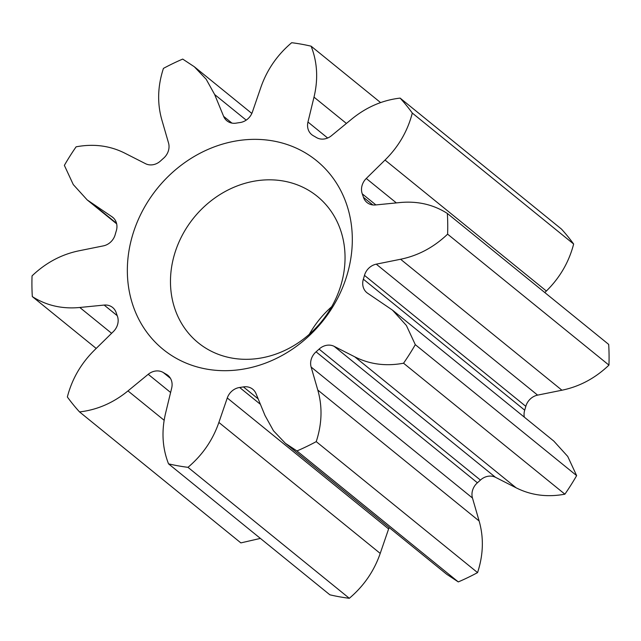 <?xml version="1.0" encoding="UTF-8"?>
<svg xmlns="http://www.w3.org/2000/svg" width="641" height="641" viewBox="0 0 641 641"><rect width="100%" height="100%" fill="white"/><g stroke="black" fill="none" stroke-linecap="round" stroke-linejoin="round"><path stroke-width="0.96" d="M347.254 274.3A121.606 106.045 129.1 0 1 206.474 369.072A121.606 106.045 129.1 0 1 132.407 235.736A121.606 106.045 129.1 0 1 273.178 140.964A121.606 106.045 129.1 0 1 347.254 274.3M174.4 254.605A94.363 82.288 -50.9 0 0 198.285 342.831A94.363 82.288 -50.9 0 0 341.116 284.532A94.363 82.288 -50.9 0 0 317.231 196.306A94.363 82.288 -50.9 0 0 174.4 254.605M116.358 230.648A14.238 12.419 -50.9 0 0 112.752 217.331A14.238 12.419 -50.9 0 0 111.911 216.714L87.176 199.904L73.266 184.56L64.364 165.37A224.767 196.018 129.1 0 1 76.111 146.821C93.738 143.552 110.004 145.683 124.907 153.207L145.499 163.679A14.238 12.419 -50.9 0 0 160.579 160.915A140.483 122.511 129.1 0 1 163.591 158.207A14.238 12.419 -50.9 0 0 168.447 150.651A14.238 12.419 -50.9 0 0 168.535 142.991L161.877 120.011C157.109 103.377 157.63 86.174 163.431 68.395A224.767 196.018 129.1 0 1 182.709 59.084L194.311 66.744L206.178 79.244L214.647 94.523L223.637 116.374A14.238 12.419 -50.9 0 0 226.906 120.804A14.238 12.419 -50.9 0 0 236.241 123.12A140.483 122.511 129.1 0 1 240.006 122.551A14.238 12.419 -50.9 0 0 252.386 112.055L260.783 87.585C266.896 69.909 277.192 54.95 291.687 42.707A224.767 196.018 129.1 0 1 311.125 46.192C317.367 62.161 318.321 79.139 314.002 97.136L307.96 122.03A14.238 12.419 -50.9 0 0 311.75 134.666A14.238 12.419 -50.9 0 0 313.281 135.7A140.483 122.511 129.1 0 1 316.358 137.494A14.238 12.419 -50.9 0 0 331.445 135.724L351.685 119.114C366.34 107.143 382.485 100.14 400.128 98.105A224.767 196.018 129.1 0 1 412.307 113.064C407.652 131.044 398.566 146.709 385.025 160.058L366.267 178.478A14.238 12.419 -50.9 0 0 362.261 193.854A140.483 122.511 129.1 0 1 363.471 197.332A14.238 12.419 -50.9 0 0 367.029 202.532A14.238 12.419 -50.9 0 0 375.506 204.96L399.864 202.556C417.459 200.865 433.292 204.495 447.346 213.445A224.767 196.018 129.1 0 1 447.61 234.157C433.845 247.29 418.172 255.655 400.593 259.252L376.267 264.164A14.238 12.419 -50.9 0 0 364.481 275.374A140.483 122.511 129.1 0 1 363.928 277.289A140.483 122.511 129.1 0 1 363.359 279.196A14.238 12.419 -50.9 0 0 366.908 292.705A14.238 12.419 -50.9 0 0 367.742 293.314L392.484 310.124L406.386 325.476L415.296 344.658A224.767 196.018 129.1 0 1 403.55 363.215C385.922 366.476 369.657 364.352 354.753 356.821L334.161 346.348A14.238 12.419 -50.9 0 0 319.082 349.121A140.483 122.511 129.1 0 1 316.069 351.829A14.238 12.419 -50.9 0 0 311.125 367.045L317.784 390.024C322.551 406.658 322.03 423.861 316.229 441.633A224.767 196.018 129.1 0 1 296.951 450.943L285.349 443.284L273.483 430.784L265.013 415.512L256.023 393.654A14.238 12.419 -50.9 0 0 252.754 389.231A14.238 12.419 -50.9 0 0 243.42 386.916A140.483 122.511 129.1 0 1 239.654 387.485A14.238 12.419 -50.9 0 0 227.275 397.981L218.877 422.443C212.764 440.127 202.468 455.086 187.973 467.329A224.767 196.018 129.1 0 1 168.535 463.844C162.293 447.875 161.332 430.896 165.658 412.892L171.692 388.005A14.238 12.419 -50.9 0 0 167.91 375.37A14.238 12.419 -50.9 0 0 166.38 374.336A140.483 122.511 129.1 0 1 163.303 372.541A14.238 12.419 -50.9 0 0 148.215 374.304L127.976 390.914C113.321 402.885 97.176 409.887 79.532 411.923A224.767 196.018 129.1 0 1 67.353 396.971C72 378.983 81.095 363.319 94.628 349.978L113.393 331.557A14.238 12.419 -50.9 0 0 117.567 324.626A14.238 12.419 -50.9 0 0 117.399 316.173A140.483 122.511 129.1 0 1 116.189 312.704A14.238 12.419 -50.9 0 0 112.632 307.496A14.238 12.419 -50.9 0 0 104.154 305.068L79.796 307.48C62.193 309.17 46.368 305.541 32.314 296.591A224.767 196.018 129.1 0 1 32.05 275.878C45.815 262.746 61.488 254.381 79.067 250.783L103.385 245.872A14.238 12.419 -50.9 0 0 115.124 234.846A14.238 12.419 -50.9 0 0 115.18 234.654A140.483 122.511 129.1 0 1 116.301 230.832A14.238 12.419 -50.9 0 0 116.358 230.648M447.346 213.445L608.686 344.409A224.767 196.018 129.1 0 1 608.95 365.122C595.185 378.254 579.512 386.619 561.933 390.217L537.615 395.128A14.238 12.419 -50.9 0 0 525.82 406.346A140.483 122.511 129.1 0 1 525.275 408.253A140.483 122.511 129.1 0 1 524.699 410.168A14.238 12.419 -50.9 0 0 524.338 417.163M380.602 102.592L311.125 46.192M412.307 113.064L573.647 244.029A224.767 196.018 129.1 0 0 561.468 229.077L400.128 98.105M573.647 244.029C569 262.017 559.905 277.681 546.372 291.022L544.802 292.56M608.95 365.122L447.61 234.157M392.484 310.124L553.824 441.096L567.734 456.44L576.636 475.63L415.296 344.658M576.636 475.63A224.767 196.018 129.1 0 1 564.889 494.179L403.55 363.215M564.889 494.179C547.262 497.448 530.996 495.317 516.093 487.793L495.501 477.321A14.238 12.419 -50.9 0 0 480.421 480.085A140.483 122.511 129.1 0 1 477.409 482.793A14.238 12.419 -50.9 0 0 472.465 498.009L479.123 520.989C483.891 537.623 483.37 554.826 477.569 572.605L316.229 441.633M477.569 572.605A224.767 196.018 129.1 0 1 458.291 581.916L296.951 450.943M458.291 581.916L446.689 574.256L285.349 443.284M389.167 527.559A14.238 12.419 -50.9 0 0 388.614 528.945L380.217 553.415C374.104 571.091 363.808 586.05 349.313 598.293L187.973 467.329M349.313 598.293A224.767 196.018 129.1 0 1 329.875 594.808L168.535 463.844M260.398 538.408L240.872 542.895L79.532 411.923M96.198 348.44L32.314 296.591M309.283 334.314A94.363 82.288 129.1 0 1 331.718 306.686M113.529 218.028L111.911 216.714M524.699 410.168L363.359 279.196M246.2 120.131L214.647 94.523M231.906 123.088L223.637 116.374M346.412 123.449L314.002 97.136M327.663 138.023L307.96 122.03M546.372 291.022L385.025 160.058M396.354 202.901L366.267 178.478M375.89 204.92L362.261 193.854M372.854 204.944L363.471 197.332M561.933 390.217L400.593 259.252M537.615 395.128L376.267 264.164M525.82 406.346L364.481 275.374M516.093 487.793L354.753 356.821M495.501 477.321L334.161 346.348M480.421 480.085L319.082 349.121M477.409 482.793L316.069 351.829M472.465 498.009L311.125 367.045M479.123 520.989L317.784 390.024M258.179 398.894L243.42 386.916M260.414 404.335L239.654 387.485M388.614 528.945L227.275 397.981M380.217 553.415L218.877 422.443M169.24 376.652L166.38 374.336M170.458 378.342L163.303 372.541M170.61 392.484L148.215 374.304M164.16 420.288L127.976 390.914M117.223 315.676L104.154 305.068M111.614 333.304L79.796 307.48M116.534 223.308L92.745 203.998M251.833 113.441L194.311 66.744M116.662 223.837L87.176 199.904"/></g></svg>
